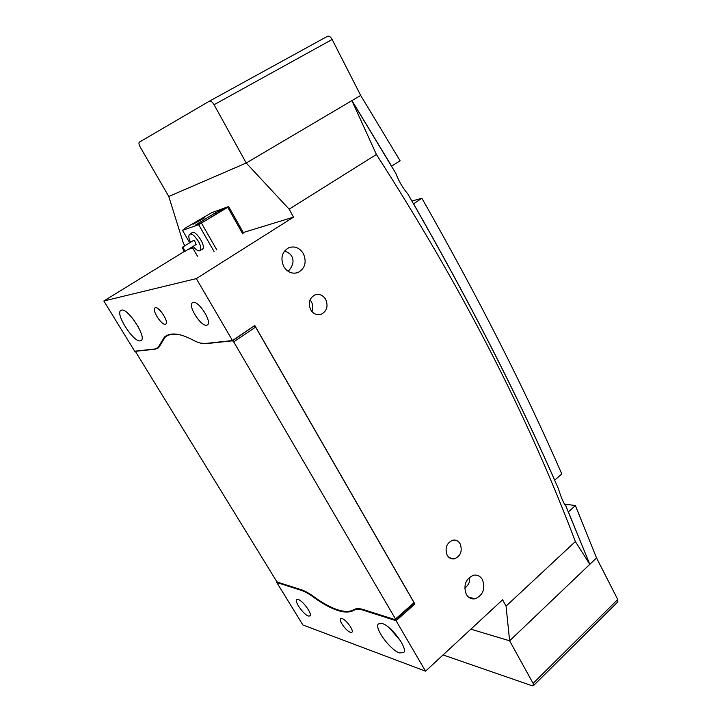<?xml version="1.0" encoding="UTF-8"?>
<svg xmlns="http://www.w3.org/2000/svg" width="722" height="722" viewBox="0 0 722 722"><rect width="100%" height="100%" fill="white"/><g stroke="black" fill="none" stroke-linecap="round" stroke-linejoin="round"><path stroke-width="1.08" d="M209.47 101.134L327.463 36.299C329.033 35.739 330.595 36.804 332.147 39.475L360.684 95.439L400.114 160.771L391.595 166.195M411.91 201.023L421.883 198.261C478.099 297.085 524.741 388.987 561.797 473.957L554.649 480.211M443.064 654.944L532.141 685.765L533.477 685.647L533.098 683.373L617.725 599.477L596.534 557.916L575.371 505.571L564.423 504.037M568.367 511.871L589.784 564.279L565.831 505.914C563.665 503.505 561.202 497.792 558.422 488.785C519.118 398.436 468.885 300.099 407.722 193.767C402.777 188 398.806 181.204 395.827 173.379L351.894 100.629L376.397 154.463C462.107 287.834 528.423 416.874 575.353 541.563L589.784 564.279M413.507 203.812L413.571 203.794C470.221 302.951 517.268 395.096 554.722 480.22M332.147 39.475L214.073 104.717L246.22 163.019L360.684 95.439L351.939 100.602L391.649 166.177M413.571 203.794L421.883 198.261M575.371 505.571L568.44 511.88M589.793 564.342L596.534 557.916L589.847 564.297M191.33 233.278L192.223 232.484C196.393 230.535 206.474 246.951 202.566 249.298L201.591 249.622M193.045 224.307L204.317 217.963L193.045 224.307M192.133 246.96L197.476 256.175M242.709 233.838L227.755 207.295L228.63 206.528L211.708 212.683L185.256 228.062L182.504 230.345L188.83 241.256L189.895 240.913M214.037 251.427L198.685 224.695L227.755 207.295M182.504 230.345L198.685 224.695M201.519 223.215L216.862 249.983M228.63 206.528L243.54 233.007M197.088 225.011L205.544 220.589L225.417 208.342L223.621 208.577L215.273 212.936L198.595 223.044L195.445 225.156L197.088 225.011M214.073 104.717C212.367 101.91 210.815 100.728 209.416 101.161L139.337 142.162C138.615 142.983 138.904 144.599 140.194 147.035L168.777 196.474L246.22 163.019M183.785 251.012L184.913 251.409L183.388 247.736L182.26 247.348L183.785 251.012M196.077 244.541L194.651 240.832L193.505 240.453L182.323 247.303M190.518 242.285C188.65 238.305 188.334 235.661 189.579 234.352C190.599 233.666 192.115 234.172 194.11 235.859C199.678 241.96 201.673 246.852 200.111 250.543C199.064 251.238 197.539 250.724 195.527 249L193.099 246.373M155.365 307.698L154.869 307.924C151.683 309.964 161.538 325.342 165.329 324.277L165.889 324.034C169.101 322.039 159.084 306.453 155.365 307.698M342.093 618.564L340.513 618.7C338.474 620.369 346.19 631.055 350.341 632.301L351.984 632.183C354.051 630.523 346.19 619.702 342.093 618.564M382.236 623.519L378.418 623.898C373.951 627.806 390.097 649.962 399.537 652.914L403.661 652.607C408.219 648.744 391.432 625.947 382.236 623.519M389.745 628.266L400.511 640.838M121.486 310.117L120.718 310.478C115.168 313.98 133.615 342.553 140.276 340.865L141.223 340.459C146.891 337.12 127.893 307.816 121.486 310.117M132.415 318.113L138.498 327.237M310.668 309.738C313.375 313.98 316.895 315.496 321.218 314.278C326.913 311.146 328.411 306.191 325.712 299.422C322.996 295.136 319.449 293.61 315.054 294.865C309.404 298.042 307.942 302.996 310.668 309.738M311.877 311.489C313.213 308.195 313.05 304.937 311.381 301.697L310.072 299.838M447.153 555.2C448.949 558.133 451.385 559.351 454.472 558.828C460.708 555.994 462.603 551.003 460.158 543.846C458.362 540.859 455.898 539.641 452.757 540.182C446.557 543.052 444.689 548.052 447.153 555.2M464.724 588.204L466.222 586.914C469.354 583.62 470.356 580.461 469.246 577.447M466.277 594.35C468.425 597.87 471.34 599.359 475.04 598.8C483.054 595.253 485.527 588.89 482.476 579.703C480.329 576.111 477.368 574.613 473.596 575.208C465.636 578.8 463.199 585.181 466.277 594.35M288.15 271.355C292.979 266.057 294.206 261.084 291.823 256.445C290.515 253.973 288.06 252.186 284.477 251.085M283.719 266.535C287.437 272.275 292.193 274.27 297.978 272.537C305.072 268.485 306.877 262.194 303.393 253.666C299.684 247.836 294.874 245.823 288.971 247.628C281.95 251.743 280.199 258.043 283.719 266.535M425.538 671.171L302.87 624.954L276.797 582.519L301.363 590.388C304.729 591.471 308.718 593.692 313.312 597.031C322.066 603.43 329.99 607.834 337.102 610.261C344.204 612.635 349.836 612.626 353.997 610.243C356.163 608.953 359.285 608.953 363.356 610.234L396.071 620.703L425.538 671.171L502.593 599.792L506.059 606.137L509.633 640.802L589.793 564.36M193.162 302.419L192.332 302.807C187.711 305.902 200.96 326.678 206.6 325.243L207.548 324.828C212.223 321.813 198.676 300.65 193.162 302.419M298.285 599.522L296.661 599.666C294.269 601.534 303.655 614.648 308.375 616.037L310.072 615.92C312.5 614.079 302.924 600.749 298.285 599.522M277.374 582.058L276.797 582.519M196.321 278.611L232.493 340.549L205.364 343.501C201.97 343.834 197.927 342.724 193.225 340.17C179.922 333.167 170.347 332.12 164.499 337.039L157.928 347.643L154.58 349.033L134.68 351.199L103.833 300.984L196.321 278.611L293.52 217.151L289.152 209.154L376.397 154.463M184.372 251.418L103.833 300.984M184.859 245.751L183.37 243.197L168.767 196.474L246.229 163.019L351.867 100.647M509.633 640.802L470.879 629.178L509.624 640.793L533.098 683.373M506.059 606.137L575.353 541.563M396.071 620.703L414.915 604.034L254.803 325.505L232.493 340.549M246.229 163.019L289.152 209.154M188.216 249.379L192.729 247.998M243.269 232.529L293.52 217.151M413.625 603.664L414.915 604.034M395.412 619.765L395.503 619.016L414.013 602.662L413.896 603.43L395.412 619.765L363.473 609.576C359.366 608.294 356.226 608.294 354.042 609.603C349.89 611.976 344.286 611.994 337.219 609.639C330.135 607.229 322.238 602.852 313.519 596.48C308.89 593.114 304.874 590.885 301.471 589.793L277.447 582.131L276.508 581.183L135.898 352.255L135.691 351.289L155.176 349.177L158.569 347.778L165.139 337.201C168.849 334.042 174.237 333.347 181.303 335.134M254.388 326.046L255.597 327.102L233.72 341.876L232.511 340.802L253.909 326.109M233.72 341.876L395.503 619.016M255.597 327.102L414.013 602.662M200.22 343.04L206.014 343.672L232.511 340.802M617.725 599.477L617.806 601.913M565.461 505.526L566.608 504.498M199.191 224.082L198.595 223.044M216.013 214.244L215.273 212.936M224.046 209.326L223.621 208.577M355.477 608.971L353.997 610.243M363.942 609.729L363.356 610.234M313.763 596.661L313.312 597.031M301.904 589.937L301.363 590.388M160.997 343.51L160.122 344.087M155.753 348.798L155.176 349.177M184.913 251.409L196.14 244.496M203.026 248.729L200.111 250.543M192.783 232.403L189.841 234.19M317.951 314.729L321.218 314.278M449.373 557.745L454.472 558.828M475.04 598.8L468.56 597.121M297.978 272.537L294.747 273.223M159.715 346.479L157.928 347.643M167.044 335.387L164.499 337.039M533.477 685.647L617.915 601.805"/></g></svg>
